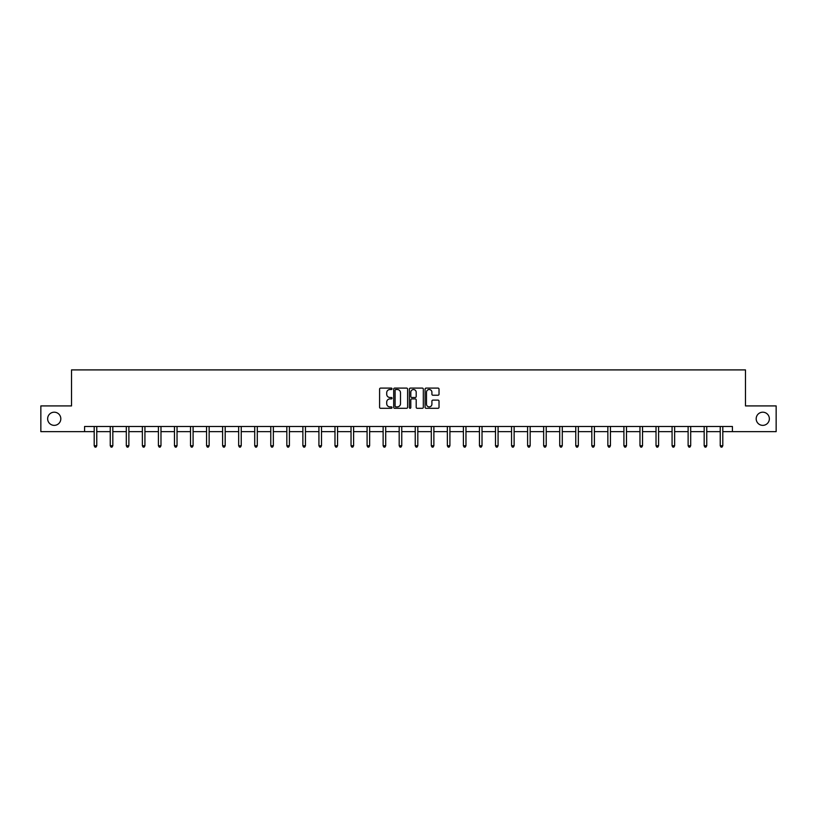 <?xml version="1.0" encoding="UTF-8"?>
<svg xmlns="http://www.w3.org/2000/svg" width="817" height="817" viewBox="0 0 817 817"><rect width="100%" height="100%" fill="white"/><g stroke="black" fill="none" stroke-linecap="round" stroke-linejoin="round"><path stroke-width="1.23" d="M392.037 388.81A0.705 0.705 0 0 0 391.333 388.095L380.599 388.095A1.011 1.011 0 0 0 379.588 389.106L379.588 407.295A1.011 1.011 0 0 0 380.599 408.296L391.333 408.296A0.705 0.705 0 0 0 392.037 407.591A0.705 0.705 0 0 0 391.333 406.886L389.944 406.886A3.227 3.227 0 0 1 386.707 403.649L386.707 402.138A3.227 3.227 0 0 1 389.944 398.91L391.333 398.91A0.705 0.705 0 0 0 392.037 398.196A0.705 0.705 0 0 0 391.333 397.491L389.944 397.491A3.227 3.227 0 0 1 386.707 394.264L386.707 392.742A3.227 3.227 0 0 1 389.944 389.515L391.333 389.515A0.705 0.705 0 0 0 392.037 388.81M756.185 418.784A6.587 6.587 0 0 0 762.772 425.361A6.587 6.587 0 0 0 769.359 418.784A6.587 6.587 0 0 0 762.772 412.197A6.587 6.587 0 0 0 756.185 418.784M47.641 418.784A6.587 6.587 0 0 0 54.228 425.361A6.587 6.587 0 0 0 60.815 418.784A6.587 6.587 0 0 0 54.228 412.197A6.587 6.587 0 0 0 47.641 418.784M438.014 395.224A1.011 1.011 0 0 0 439.025 394.213L439.025 389.106A1.011 1.011 0 0 0 438.014 388.095L426.096 388.095A1.011 1.011 0 0 0 425.085 389.106L425.085 407.295A1.011 1.011 0 0 0 426.096 408.296L438.014 408.296A1.011 1.011 0 0 0 439.025 407.295L439.025 401.127A1.011 1.011 0 0 0 438.014 400.116L432.918 400.116A1.011 1.011 0 0 0 431.907 401.127L431.907 404.18A2.706 2.706 0 0 1 429.201 406.886A2.706 2.706 0 0 1 426.505 404.18L426.505 392.211A2.706 2.706 0 0 1 429.201 389.515A2.706 2.706 0 0 1 431.907 392.211L431.907 394.213A1.011 1.011 0 0 0 432.918 395.224L438.014 395.224M84.58 431.642L40.85 431.642L40.85 405.916L71.518 405.916L71.518 369.907L745.482 369.907L745.482 405.916L776.15 405.916L776.15 431.642L732.42 431.642L732.42 426.494L84.58 426.494L84.58 431.642L94.2 431.642M407.612 389.106A1.011 1.011 0 0 0 406.611 388.095L394.693 388.095A1.011 1.011 0 0 0 393.682 389.106L393.682 407.295A1.011 1.011 0 0 0 394.693 408.296L406.611 408.296A1.011 1.011 0 0 0 407.612 407.295L407.612 389.106M410.389 388.095L422.307 388.095A1.011 1.011 0 0 1 423.318 389.106L423.318 407.295A1.011 1.011 0 0 1 422.307 408.296L417.211 408.296A1.011 1.011 0 0 1 416.2 407.295L416.2 399.922A1.011 1.011 0 0 0 415.189 398.91L411.809 398.91A1.011 1.011 0 0 0 410.798 399.922L410.798 407.591A0.705 0.705 0 0 1 410.093 408.296A0.705 0.705 0 0 1 409.388 407.591L409.388 389.106A1.011 1.011 0 0 1 410.389 388.095M96.774 431.642L110.254 431.642M112.828 431.642L126.308 431.642M128.882 431.642L142.362 431.642M144.926 431.642L158.406 431.642M160.98 431.642L174.46 431.642M177.034 431.642L190.514 431.642M193.088 431.642L206.568 431.642M209.142 431.642L222.612 431.642M225.186 431.642L238.666 431.642M241.24 431.642L254.72 431.642M257.294 431.642L270.774 431.642M273.348 431.642L286.828 431.642M289.402 431.642L302.872 431.642M305.446 431.642L318.926 431.642M321.5 431.642L334.98 431.642M337.554 431.642L351.034 431.642M353.608 431.642L367.088 431.642M369.652 431.642L383.132 431.642M385.706 431.642L399.186 431.642M401.76 431.642L415.24 431.642M417.814 431.642L431.294 431.642M433.868 431.642L447.348 431.642M449.912 431.642L463.392 431.642M465.966 431.642L479.446 431.642M482.02 431.642L495.5 431.642M498.074 431.642L511.554 431.642M514.128 431.642L527.598 431.642M530.172 431.642L543.652 431.642M546.226 431.642L559.706 431.642M562.28 431.642L575.76 431.642M578.334 431.642L591.814 431.642M594.388 431.642L607.858 431.642M610.432 431.642L623.912 431.642M626.486 431.642L639.966 431.642M642.54 431.642L656.02 431.642M658.594 431.642L672.074 431.642M674.638 431.642L688.118 431.642M690.692 431.642L704.172 431.642M706.746 431.642L720.226 431.642M722.8 431.642L732.42 431.642M395.796 389.515A0.705 0.705 0 0 0 395.091 390.22L395.091 406.182A0.705 0.705 0 0 0 395.796 406.886L397.266 406.886A3.227 3.227 0 0 0 400.493 403.649L400.493 392.742A3.227 3.227 0 0 0 397.266 389.515L395.796 389.515M416.2 392.262A2.706 2.706 0 0 0 413.504 389.566A2.706 2.706 0 0 0 410.798 392.262L410.798 396.48A1.011 1.011 0 0 0 411.809 397.491L415.189 397.491A1.011 1.011 0 0 0 416.2 396.48L416.2 392.262M96.906 426.494L96.845 426.648A1.031 1.031 174 0 0 96.774 427.036L96.774 445.755L94.2 445.755L94.2 427.036A1.031 1.031 174 0 0 94.129 426.648L94.067 426.494M96.774 445.755L96.008 447.093L94.976 447.093L94.2 445.755M112.96 426.494L112.899 426.648A1.031 1.031 174 0 0 112.828 427.036L112.828 445.755L110.254 445.755L110.254 427.036A1.031 1.031 174 0 0 110.183 426.648L110.121 426.494M112.828 445.755L112.052 447.093L111.03 447.093L110.254 445.755M129.015 426.494L128.953 426.648A1.031 1.031 174 0 0 128.882 427.036L128.882 445.755L126.308 445.755L126.308 427.036A1.031 1.031 174 0 0 126.226 426.648L126.175 426.494M128.882 445.755L128.106 447.093L127.074 447.093L126.308 445.755M145.069 426.494L145.007 426.648A1.031 1.031 174 0 0 144.926 427.036L144.926 445.755L142.362 445.755L142.362 427.036A1.031 1.031 174 0 0 142.281 426.648L142.219 426.494M144.926 445.755L144.16 447.093L143.128 447.093L142.362 445.755M161.112 426.494L161.061 426.648A1.031 1.031 174 0 0 160.98 427.036L160.98 445.755L158.406 445.755L158.406 427.036A1.031 1.031 174 0 0 158.335 426.648L158.273 426.494M160.98 445.755L160.214 447.093L159.182 447.093L158.406 445.755M177.166 426.494L177.105 426.648A1.031 1.031 174 0 0 177.034 427.036L177.034 445.755L174.46 445.755L174.46 427.036A1.031 1.031 174 0 0 174.389 426.648L174.327 426.494M177.034 445.755L176.258 447.093L175.236 447.093L174.46 445.755M193.22 426.494L193.159 426.648A1.031 1.031 174 0 0 193.088 427.036L193.088 445.755L190.514 445.755L190.514 427.036A1.031 1.031 174 0 0 190.443 426.648L190.381 426.494M193.088 445.755L192.312 447.093L191.28 447.093L190.514 445.755M209.275 426.494L209.213 426.648A1.031 1.031 174 0 0 209.142 427.036L209.142 445.755L206.568 445.755L206.568 427.036A1.031 1.031 174 0 0 206.487 426.648L206.425 426.494M209.142 445.755L208.366 447.093L207.334 447.093L206.568 445.755M225.329 426.494L225.267 426.648A1.031 1.031 174 0 0 225.186 427.036L225.186 445.755L222.612 445.755L222.612 427.036A1.031 1.031 174 0 0 222.541 426.648L222.479 426.494M225.186 445.755L224.42 447.093L223.388 447.093L222.612 445.755M241.372 426.494L241.311 426.648A1.031 1.031 174 0 0 241.24 427.036L241.24 445.755L238.666 445.755L238.666 427.036A1.031 1.031 174 0 0 238.595 426.648L238.533 426.494M241.24 445.755L240.474 447.093L239.442 447.093L238.666 445.755M257.426 426.494L257.365 426.648A1.031 1.031 174 0 0 257.294 427.036L257.294 445.755L254.72 445.755L254.72 427.036A1.031 1.031 174 0 0 254.649 426.648L254.587 426.494M257.294 445.755L256.518 447.093L255.496 447.093L254.72 445.755M273.481 426.494L273.419 426.648A1.031 1.031 174 0 0 273.348 427.036L273.348 445.755L270.774 445.755L270.774 427.036A1.031 1.031 174 0 0 270.703 426.648L270.641 426.494M273.348 445.755L272.572 447.093L271.54 447.093L270.774 445.755M289.535 426.494L289.473 426.648A1.031 1.031 174 0 0 289.402 427.036L289.402 445.755L286.828 445.755L286.828 427.036A1.031 1.031 174 0 0 286.747 426.648L286.685 426.494M289.402 445.755L288.626 447.093L287.594 447.093L286.828 445.755M305.589 426.494L305.527 426.648A1.031 1.031 174 0 0 305.446 427.036L305.446 445.755L302.872 445.755L302.872 427.036A1.031 1.031 174 0 0 302.801 426.648L302.739 426.494M305.446 445.755L304.68 447.093L303.648 447.093L302.872 445.755M321.632 426.494L321.571 426.648A1.031 1.031 174 0 0 321.5 427.036L321.5 445.755L318.926 445.755L318.926 427.036A1.031 1.031 174 0 0 318.855 426.648L318.793 426.494M321.5 445.755L320.734 447.093L319.702 447.093L318.926 445.755M337.687 426.494L337.625 426.648A1.031 1.031 174 0 0 337.554 427.036L337.554 445.755L334.98 445.755L334.98 427.036A1.031 1.031 174 0 0 334.909 426.648L334.847 426.494M337.554 445.755L336.778 447.093L335.756 447.093L334.98 445.755M353.741 426.494L353.679 426.648A1.031 1.031 174 0 0 353.608 427.036L353.608 445.755L351.034 445.755L351.034 427.036A1.031 1.031 174 0 0 350.963 426.648L350.901 426.494M353.608 445.755L352.832 447.093L351.8 447.093L351.034 445.755M369.795 426.494L369.733 426.648A1.031 1.031 174 0 0 369.652 427.036L369.652 445.755L367.088 445.755L367.088 427.036A1.031 1.031 174 0 0 367.007 426.648L366.945 426.494M369.652 445.755L368.886 447.093L367.854 447.093L367.088 445.755M385.838 426.494L385.787 426.648A1.031 1.031 174 0 0 385.706 427.036L385.706 445.755L383.132 445.755L383.132 427.036A1.031 1.031 174 0 0 383.061 426.648L382.999 426.494M385.706 445.755L384.94 447.093L383.908 447.093L383.132 445.755M401.893 426.494L401.831 426.648A1.031 1.031 174 0 0 401.76 427.036L401.76 445.755L399.186 445.755L399.186 427.036A1.031 1.031 174 0 0 399.115 426.648L399.053 426.494M401.76 445.755L400.984 447.093L399.962 447.093L399.186 445.755M417.947 426.494L417.885 426.648A1.031 1.031 174 0 0 417.814 427.036L417.814 445.755L415.24 445.755L415.24 427.036A1.031 1.031 174 0 0 415.169 426.648L415.107 426.494M417.814 445.755L417.038 447.093L416.016 447.093L415.24 445.755M434.001 426.494L433.939 426.648A1.031 1.031 174 0 0 433.868 427.036L433.868 445.755L431.294 445.755L431.294 427.036A1.031 1.031 174 0 0 431.213 426.648L431.162 426.494M433.868 445.755L433.092 447.093L432.06 447.093L431.294 445.755M450.055 426.494L449.993 426.648A1.031 1.031 174 0 0 449.912 427.036L449.912 445.755L447.348 445.755L447.348 427.036A1.031 1.031 174 0 0 447.267 426.648L447.205 426.494M449.912 445.755L449.146 447.093L448.114 447.093L447.348 445.755M466.098 426.494L466.037 426.648A1.031 1.031 174 0 0 465.966 427.036L465.966 445.755L463.392 445.755L463.392 427.036A1.031 1.031 174 0 0 463.321 426.648L463.259 426.494M465.966 445.755L465.2 447.093L464.168 447.093L463.392 445.755M482.153 426.494L482.091 426.648A1.031 1.031 174 0 0 482.02 427.036L482.02 445.755L479.446 445.755L479.446 427.036A1.031 1.031 174 0 0 479.375 426.648L479.313 426.494M482.02 445.755L481.244 447.093L480.222 447.093L479.446 445.755M498.207 426.494L498.145 426.648A1.031 1.031 174 0 0 498.074 427.036L498.074 445.755L495.5 445.755L495.5 427.036A1.031 1.031 174 0 0 495.429 426.648L495.368 426.494M498.074 445.755L497.298 447.093L496.266 447.093L495.5 445.755M514.261 426.494L514.199 426.648A1.031 1.031 174 0 0 514.128 427.036L514.128 445.755L511.554 445.755L511.554 427.036A1.031 1.031 174 0 0 511.473 426.648L511.411 426.494M514.128 445.755L513.352 447.093L512.32 447.093L511.554 445.755M530.315 426.494L530.253 426.648A1.031 1.031 174 0 0 530.172 427.036L530.172 445.755L527.598 445.755L527.598 427.036A1.031 1.031 174 0 0 527.527 426.648L527.465 426.494M530.172 445.755L529.406 447.093L528.374 447.093L527.598 445.755M546.359 426.494L546.297 426.648A1.031 1.031 174 0 0 546.226 427.036L546.226 445.755L543.652 445.755L543.652 427.036A1.031 1.031 174 0 0 543.581 426.648L543.519 426.494M546.226 445.755L545.46 447.093L544.428 447.093L543.652 445.755M562.413 426.494L562.351 426.648A1.031 1.031 174 0 0 562.28 427.036L562.28 445.755L559.706 445.755L559.706 427.036A1.031 1.031 174 0 0 559.635 426.648L559.574 426.494M562.28 445.755L561.504 447.093L560.482 447.093L559.706 445.755M578.467 426.494L578.405 426.648A1.031 1.031 174 0 0 578.334 427.036L578.334 445.755L575.76 445.755L575.76 427.036A1.031 1.031 174 0 0 575.689 426.648L575.628 426.494M578.334 445.755L577.558 447.093L576.526 447.093L575.76 445.755M594.521 426.494L594.459 426.648A1.031 1.031 174 0 0 594.388 427.036L594.388 445.755L591.814 445.755L591.814 427.036A1.031 1.031 174 0 0 591.733 426.648L591.671 426.494M594.388 445.755L593.612 447.093L592.58 447.093L591.814 445.755M610.575 426.494L610.513 426.648A1.031 1.031 174 0 0 610.432 427.036L610.432 445.755L607.858 445.755L607.858 427.036A1.031 1.031 174 0 0 607.787 426.648L607.725 426.494M610.432 445.755L609.666 447.093L608.634 447.093L607.858 445.755M626.619 426.494L626.557 426.648A1.031 1.031 174 0 0 626.486 427.036L626.486 445.755L623.912 445.755L623.912 427.036A1.031 1.031 174 0 0 623.841 426.648L623.779 426.494M626.486 445.755L625.72 447.093L624.688 447.093L623.912 445.755M642.673 426.494L642.611 426.648A1.031 1.031 174 0 0 642.54 427.036L642.54 445.755L639.966 445.755L639.966 427.036A1.031 1.031 174 0 0 639.895 426.648L639.834 426.494M642.54 445.755L641.764 447.093L640.742 447.093L639.966 445.755M658.727 426.494L658.665 426.648A1.031 1.031 174 0 0 658.594 427.036L658.594 445.755L656.02 445.755L656.02 427.036A1.031 1.031 174 0 0 655.939 426.648L655.888 426.494M658.594 445.755L657.818 447.093L656.786 447.093L656.02 445.755M674.781 426.494L674.719 426.648A1.031 1.031 174 0 0 674.638 427.036L674.638 445.755L672.074 445.755L672.074 427.036A1.031 1.031 174 0 0 671.993 426.648L671.931 426.494M674.638 445.755L673.872 447.093L672.84 447.093L672.074 445.755M690.825 426.494L690.774 426.648A1.031 1.031 174 0 0 690.692 427.036L690.692 445.755L688.118 445.755L688.118 427.036A1.031 1.031 174 0 0 688.047 426.648L687.985 426.494M690.692 445.755L689.926 447.093L688.894 447.093L688.118 445.755M706.879 426.494L706.817 426.648A1.031 1.031 174 0 0 706.746 427.036L706.746 445.755L704.172 445.755L704.172 427.036A1.031 1.031 174 0 0 704.101 426.648L704.04 426.494M706.746 445.755L705.97 447.093L704.948 447.093L704.172 445.755M722.933 426.494L722.871 426.648A1.031 1.031 174 0 0 722.8 427.036L722.8 445.755L720.226 445.755L720.226 427.036A1.031 1.031 174 0 0 720.155 426.648L720.094 426.494M722.8 445.755L722.024 447.093L720.992 447.093L720.226 445.755"/></g></svg>
